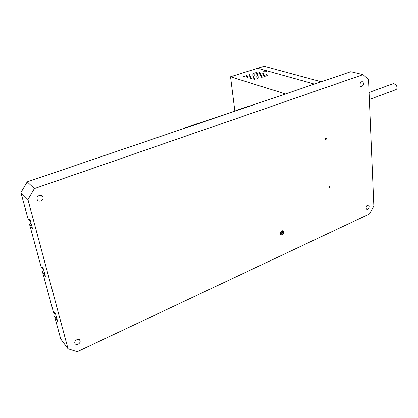 <?xml version="1.0" encoding="UTF-8"?>
<svg xmlns="http://www.w3.org/2000/svg" width="418" height="418" viewBox="0 0 418 418"><rect width="100%" height="100%" fill="white"/><g stroke="black" fill="none" stroke-linecap="round" stroke-linejoin="round"><path stroke-width="0.63" d="M280.316 232.946L281.147 231.98L282.025 232.492L281.904 231.326L281.377 231.238M281.147 231.98L281.095 231.499M280.306 232.988L281.168 233.49L282.025 232.492M280.259 233.333L281.168 233.49M280.421 234.362L281.246 234.211C282.652 233.254 283.064 232.105 282.479 230.757M285.499 93.956L230.522 76.781L234.832 111.031M230.522 76.781L257.734 68.286L314.477 84.091L257.734 68.286L264.119 66.29L321.254 81.787M258.841 72.758L259.918 72.497L258.841 72.758M256.38 73.537L257.462 73.275L256.38 73.537M253.386 73.416L254.468 73.15L253.386 73.416M253.909 74.315L254.99 74.054L253.909 74.315M250.915 74.195L251.997 73.929L250.915 74.195M251.427 75.104L252.514 74.838L251.427 75.104M248.438 74.974L249.52 74.712L248.438 74.974M248.94 75.888L250.027 75.621L248.94 75.888M245.946 75.762L247.033 75.496L245.946 75.762M246.437 76.682L247.524 76.41L246.437 76.682M246.933 77.607L248.026 77.335L246.933 77.607M249.441 76.813L250.534 76.541L249.441 76.813M251.944 76.019L253.031 75.752L251.944 76.019M254.437 75.23L255.523 74.963L254.437 75.23M256.918 74.441L258 74.179L256.918 74.441M259.39 73.657L260.471 73.396L259.39 73.657M262.415 73.782L263.497 73.521L262.415 73.782M259.939 74.566L261.025 74.305L259.939 74.566M257.457 75.355L258.549 75.088L257.457 75.355M254.964 76.149L256.056 75.883L254.964 76.149M252.467 76.943L253.559 76.677L252.467 76.943M249.954 77.743L251.051 77.471L249.954 77.743M252.989 77.879L254.087 77.607L252.989 77.879M255.502 77.079L256.6 76.807L255.502 77.079M258.005 76.28L259.097 76.013L258.005 76.28M260.498 75.486L261.584 75.219L260.498 75.486M254.055 79.77L255.163 79.498L254.055 79.77M263.549 75.616L264.641 75.35L263.549 75.616M256.589 78.96L257.692 78.688L256.589 78.96M261.057 76.41L262.154 76.144L261.057 76.41M259.113 78.15L260.215 77.879L259.113 78.15M258.554 77.21L259.651 76.943L258.554 77.21M261.626 77.346L262.723 77.074L261.626 77.346M256.041 78.014L257.143 77.743L256.041 78.014M264.129 76.541L265.226 76.275L264.129 76.541M253.522 78.819L254.625 78.547L253.522 78.819M266.621 75.742L267.713 75.48L266.621 75.742M266.036 74.822C265.895 74.132 268.314 74.827 266.036 74.822M262.979 74.697C262.849 74.007 265.247 74.697 262.979 74.697M250.466 78.683C250.377 77.973 252.744 78.694 250.466 78.683M243.443 76.546C243.375 75.862 245.674 76.557 243.443 76.546M255.853 72.638C255.743 71.969 258.078 72.638 255.853 72.638M263.721 71.441L263.716 71.645C265.106 71.948 266.052 71.781 266.543 71.144M263.732 71.802L263.732 71.802C265.101 72.105 266.047 71.938 266.569 71.306M265.341 70.585L264.479 70.825L265.362 70.872L265.644 70.694L265.341 70.585C262.959 70.888 266.491 71.06 265.357 70.579M369.35 99.5L395.809 89.698C397.45 88.757 397.502 87.179 395.971 84.974L393.625 83.532M326.056 139.596L325.606 139.549C325.267 138.63 325.533 138.17 326.401 138.159L326.056 139.596M329.452 187.708L328.976 187.656C328.726 186.747 329.008 186.318 329.828 186.365L329.452 187.708M361.878 86.526L360.797 86.469C358.764 85.518 360.765 80.716 362.714 81.871C364.052 83.501 363.775 85.053 361.878 86.526M78.088 344.218C76.342 344.845 75.245 344.432 74.796 342.969C74.158 339.954 79.76 337.749 80.162 340.837C80.272 342.264 79.577 343.392 78.088 344.218M280.421 232.591L280.964 231.645M281.894 230.914C280.358 231.974 279.924 233.223 280.609 234.665C283.028 235.224 284.021 234.064 283.592 231.196L281.894 230.914M40.771 201.042C38.717 201.528 37.448 200.828 36.967 198.942C36.371 195.253 42.73 193.753 43.096 197.474C43.179 199.13 42.406 200.316 40.771 201.042M367.574 209.199L366.272 209.094C365.567 206.534 366.372 205.259 368.681 205.269C369.517 206.67 369.146 207.981 367.574 209.199M363.08 74.665L350.843 71.713L27.207 181.872L34.412 188.581L363.08 74.665L368.509 79.54L373.854 206.147L369.402 213.995L77.257 351.71L68.029 348.758L27.938 199.616L20.9 192.614L28.131 219.184L29.511 220.657L29.072 219.032L30.232 220.265L32.416 228.332L31.256 227.073L32.003 226.796M34.412 188.581L27.938 199.616M57.099 319.42L56.409 319.723L57.6 321.27L55.678 314.169L54.486 312.648L54.878 314.075L53.462 312.251L42.422 271.69L45.41 276.288L43.362 268.727L42.187 267.342L42.599 268.863L41.199 267.201L29.432 223.97L30.817 225.464L31.256 227.073M44.951 274.584L44.235 274.877M43.253 268.602L42.599 268.863M44.543 273.074L43.822 273.367M30.263 220.38L29.511 220.657M31.564 225.187L30.817 225.464M56.033 315.491L54.606 316.468L56.022 318.302L56.409 319.723M31 223.107L29.432 223.97M43.916 270.765L42.422 271.69M56.712 317.999L56.022 318.302M54.606 316.468L60.725 338.946L68.029 348.758M27.207 181.872L20.9 192.614M55.416 313.84L54.878 314.075M213.723 118.184L215.688 117.719M218.844 116.643L216.409 117.301M215.27 117.86L212.851 118.513M222.407 115.431L219.952 116.094M217.287 116.972L219.272 116.497M220.835 115.765L222.825 115.29M238.861 109.829L236.327 110.524M249.441 106.229L245.763 107.322M245.491 107.353L247.968 106.344L250.001 106.036M235.449 110.822L238.088 109.704L240.089 109.411M251.364 105.576L247.926 106.355M246.374 107.274L242.921 108.058M191.643 125.902L187.99 127.082M187.807 127.088L190.342 125.938L192.16 125.724M188.189 127.077L185.117 127.715M198.931 123.42L195.786 124.089M182.086 129.157L184.887 127.793L186.684 127.589M266.512 71.112L265.519 70.543C264.26 70.564 263.654 70.924 263.69 71.619M393.803 83.464L369.057 92.477M362.714 81.871L362.166 81.729M80.162 340.837L79.091 339.479M282.845 230.767L283.592 231.196M43.096 197.474L40.713 195.248M368.681 205.269L368.164 205.034M214.612 117.913L217.757 116.841M198.341 123.446L214.194 118.054M221.315 115.629L218.186 116.695M237.737 110.044L221.733 115.488M238.088 109.704L244.352 107.572M247.968 106.344L249.327 105.879M197.082 123.644L190.342 125.938M186.381 127.286L184.887 127.793"/></g></svg>
